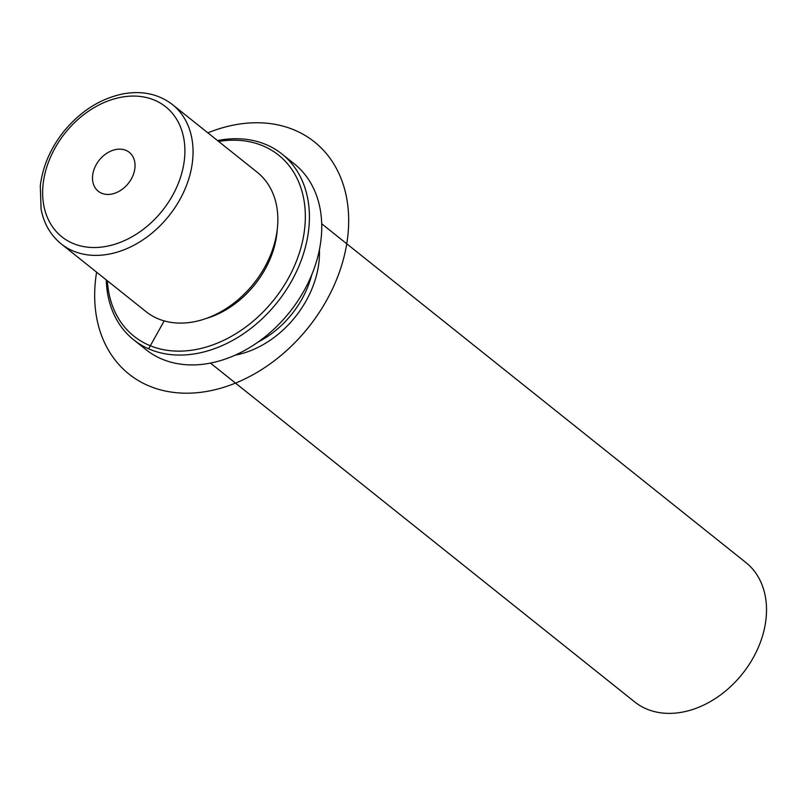 <?xml version="1.0" encoding="UTF-8"?>
<svg xmlns="http://www.w3.org/2000/svg" width="806" height="806" viewBox="0 0 806 806"><rect width="100%" height="100%" fill="white"/><g stroke="black" fill="none" stroke-linecap="round" stroke-linejoin="round"><path stroke-width="1.21" d="M61.226 243.916L146.007 311.63A89.144 66.666 -51.4 0 0 194.024 321.796A89.144 66.666 -51.4 0 0 269.96 256.439A89.144 66.666 -51.4 0 0 257.275 172.313L172.484 104.599C158.641 93.98 142.098 90.413 122.855 93.919C100.146 98.715 80.459 111.228 63.795 131.479C50.486 148.294 42.658 166.459 40.3 185.954L41.076 209.187C43.927 223.705 50.637 235.281 61.226 243.916A89.144 66.666 -51.4 0 0 109.243 254.081A89.144 66.666 -51.4 0 0 185.168 188.725A89.144 66.666 -51.4 0 0 172.484 104.599M206.286 318.441A83.199 62.213 -51.4 0 0 277.244 229.589M258.081 342.036A83.199 62.213 -51.4 0 0 311.71 274.886M235.251 355.114A89.144 66.666 -51.4 0 0 235.644 355.043A89.144 66.666 -51.4 0 0 319.418 249.729M210.447 363.093L634.675 701.905A89.144 66.666 -51.4 0 0 682.692 712.071A89.144 66.666 -51.4 0 0 758.627 646.724A89.144 66.666 -51.4 0 0 745.943 562.598L321.705 223.776M94.806 187.244A24.885 18.609 128.6 0 1 101.556 157.563A24.885 18.609 128.6 0 1 129.303 152.344A24.885 18.609 128.6 0 1 132.738 156.344A24.885 18.609 128.6 0 1 125.988 186.025A24.885 18.609 128.6 0 1 98.241 191.244A24.885 18.609 128.6 0 1 94.806 187.244M107.369 280.76A115.883 86.665 -51.4 0 0 196.362 349.441A115.883 86.665 -51.4 0 0 304.708 228.108A115.883 86.665 -51.4 0 0 218.628 141.453M106.241 279.863A118.855 88.882 -51.4 0 0 133.635 339.769A118.855 88.882 -51.4 0 0 197.651 353.33A118.855 88.882 -51.4 0 0 298.895 266.192A118.855 88.882 -51.4 0 0 281.979 154.027A118.855 88.882 -51.4 0 0 217.963 140.466A118.855 88.882 -51.4 0 0 217.499 140.556M133.635 339.769L145.967 349.623A118.855 88.882 -51.4 0 0 209.983 363.184A118.855 88.882 -51.4 0 0 311.227 276.035A118.855 88.882 -51.4 0 0 294.311 163.87L281.979 154.027M164.212 320.899L148.878 348.343M207.857 132.849A148.576 111.107 128.6 0 1 293.414 129.625A148.576 111.107 128.6 0 1 326.501 300.537A148.576 111.107 128.6 0 1 149.946 386.326A148.576 111.107 128.6 0 1 96.599 272.166M106.664 246.304A83.199 62.213 -51.4 0 0 184.544 158.258A83.199 62.213 -51.4 0 0 120.88 97.294A83.199 62.213 -51.4 0 0 43 185.34A83.199 62.213 -51.4 0 0 106.664 246.304"/></g></svg>
